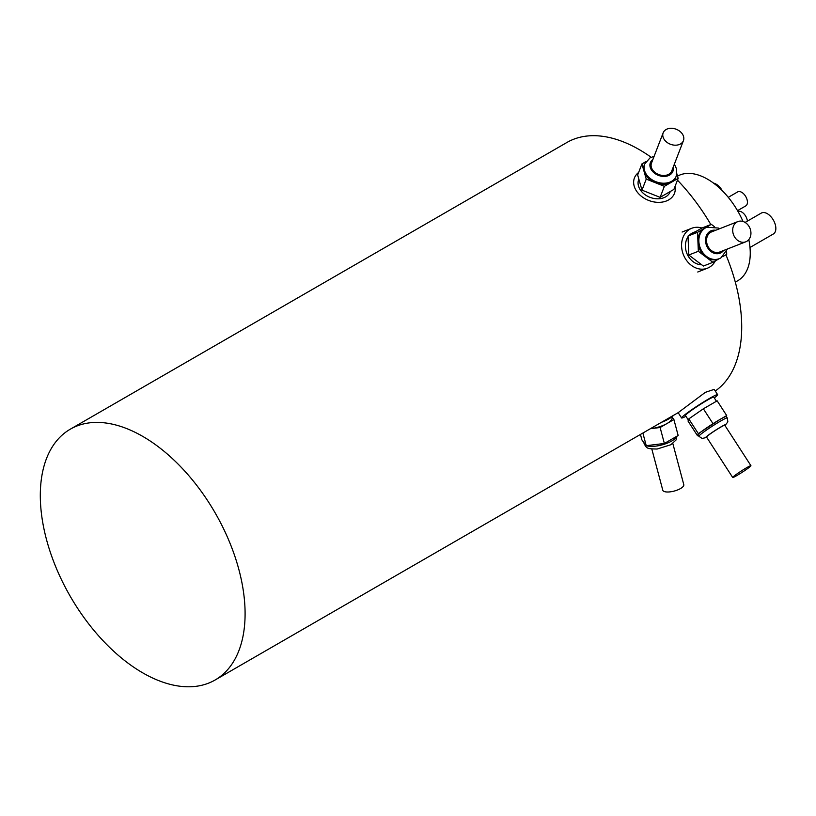 <?xml version="1.0" encoding="UTF-8"?>
<svg xmlns="http://www.w3.org/2000/svg" width="816" height="816" viewBox="0 0 816 816"><rect width="100%" height="100%" fill="white"/><g stroke="black" fill="none" stroke-linecap="round" stroke-linejoin="round"><path stroke-width="1.22" d="M666.08 129.54A10.863 8.038 21.1 0 0 663.163 132.835A10.863 8.038 21.1 0 0 667.814 142.933A10.863 8.038 21.1 0 0 680.513 143.942A10.863 8.038 21.1 0 0 683.431 140.648A10.863 8.038 21.1 0 0 678.779 130.55A10.863 8.038 21.1 0 0 666.08 129.54M663.163 132.835L651.484 163.129A10.863 8.038 21.1 0 0 656.135 173.227A10.863 8.038 21.1 0 0 668.834 174.236A10.863 8.038 21.1 0 0 671.752 170.942L683.431 140.648M644.691 163.996L644.273 165.067A16.891 12.505 21.1 0 0 644.079 171.513A16.891 12.505 21.1 0 0 655.309 182.713A16.891 12.505 21.1 0 0 671.262 182.335A16.891 12.505 21.1 0 0 675.801 177.215L676.219 176.144A16.891 12.505 -158.9 0 1 671.68 181.264A16.891 12.505 -158.9 0 1 651.923 179.693A16.891 12.505 -158.9 0 1 644.691 163.996L650.015 157.886L654.126 156.284M638.846 179.143L638.683 179.581A16.891 12.505 21.1 0 0 645.915 195.279A16.891 12.505 21.1 0 0 665.672 196.85A16.891 12.505 21.1 0 0 670.211 191.729L670.303 191.474M638.622 172.472A21.461 15.881 21.1 0 0 634.43 177.939A21.461 15.881 21.1 0 0 643.62 197.88A21.461 15.881 21.1 0 0 668.702 199.879A21.461 15.881 21.1 0 0 674.465 193.372A21.461 15.881 21.1 0 0 675.026 186.497M645.956 161.588L641.917 163.924L646.241 179.102L664.367 186.323L678.157 178.357L676.852 173.757M641.917 163.924L637.663 174.971L641.988 190.148L651.046 193.759L660.113 197.36L673.904 189.404L678.157 178.357M664.367 186.323L660.113 197.36M646.241 179.102L641.988 190.148M736.879 222.064A10.863 8.833 68.6 0 0 733.849 235.538A10.863 8.833 68.6 0 0 745.773 241.811A10.863 8.833 68.6 0 0 746.752 241.342A10.863 8.833 68.6 0 0 749.782 227.868A10.863 8.833 68.6 0 0 737.858 221.585A10.863 8.833 68.6 0 0 736.879 222.064M737.858 221.585L711.705 231.826A10.863 8.833 68.6 0 0 710.736 232.295A10.863 8.833 68.6 0 0 707.696 245.779A10.863 8.833 68.6 0 0 719.63 252.052L745.773 241.811M714.347 226.613L711.348 224.349L704.443 228.327A16.891 13.739 68.6 0 0 697.935 241.801A16.891 13.739 68.6 0 0 705.616 256.805A16.891 13.739 68.6 0 0 718.284 259.06L719.212 258.692A16.891 13.739 -111.4 0 1 700.658 248.931A16.891 13.739 -111.4 0 1 705.371 227.96A16.891 13.739 -111.4 0 1 706.891 227.236L705.962 227.593A16.891 13.739 68.6 0 0 704.443 228.327L697.547 232.305L698.333 251.287L712.909 262.313L719.069 258.754M695.65 231.632L693.437 232.499A16.891 13.739 68.6 0 0 691.917 233.233A16.891 13.739 68.6 0 0 689.306 235.304M688.051 236.844A16.891 13.739 68.6 0 0 687.48 254.765A16.891 13.739 68.6 0 0 701.658 264.741M701.944 228.031A21.461 17.452 68.6 0 0 691.774 228.256A21.461 17.452 68.6 0 0 689.846 229.184A21.461 17.452 68.6 0 0 683.859 255.806A21.461 17.452 68.6 0 0 707.421 268.209A21.461 17.452 68.6 0 0 709.349 267.281A21.461 17.452 68.6 0 0 715.357 260.896M722.67 256.673L726.699 254.347L726.587 251.522M711.348 224.349L701.811 228.082L688.021 236.038L688.796 255.02L703.372 266.047L712.909 262.313M698.333 251.287L688.796 255.02M697.547 232.305L688.021 236.038M746.752 467.65A10.863 0.775 -32.9 0 1 750.934 465.691A10.863 0.775 -32.9 0 1 746.375 469.455A10.863 0.775 -32.9 0 1 736.879 475.534A10.863 0.775 -32.9 0 1 732.697 477.482A10.863 0.775 -32.9 0 1 737.256 473.719A10.863 0.775 -32.9 0 1 746.752 467.65M732.697 477.482L706.544 437.06A10.863 0.775 -32.9 0 1 711.113 433.286A10.863 0.775 -32.9 0 1 720.599 427.217A10.863 0.775 -32.9 0 1 724.792 425.258L750.934 465.691M698.272 435.377L697.547 435.795L698.333 433.643L719.804 419.546A16.891 1.204 -32.9 0 1 726.311 416.507L727.24 417.945A16.891 1.204 147.1 0 0 720.732 420.985A16.891 1.204 147.1 0 0 705.962 430.43A16.891 1.204 147.1 0 0 698.863 436.295L697.935 434.857A16.891 1.204 -32.9 0 1 697.935 434.724A16.891 1.204 -32.9 0 1 705.616 428.584A16.891 1.204 -32.9 0 1 719.804 419.546L726.699 415.568L726.342 416.558M688.378 420.067L685.42 415.487A16.891 1.204 -32.9 0 1 692.509 409.632A16.891 1.204 -32.9 0 1 707.278 400.177A16.891 1.204 -32.9 0 1 713.786 397.137L716.448 401.248M685.93 416.282A21.461 1.53 -32.9 0 1 681.584 417.965A21.461 1.53 -32.9 0 1 690.601 410.519A21.461 1.53 -32.9 0 1 709.349 398.524A21.461 1.53 -32.9 0 1 717.621 394.658L714.194 389.365L705.35 392.333L678.157 412.672L215.108 680.003A144.809 83.609 -120 0 0 237.303 563.968A144.809 83.609 -120 0 0 142.698 436.366A144.809 83.609 -120 0 0 70.298 429.185A144.809 83.609 -120 0 0 48.103 545.231A144.809 83.609 -120 0 0 142.698 672.833A144.809 83.609 -120 0 0 215.108 680.003M717.621 394.658A21.461 1.53 -32.9 0 1 714.296 397.933M651.821 449.055L662.796 490.232A10.863 3.743 -14.9 0 0 669.559 491.915A10.863 3.743 -14.9 0 0 680.513 488.56A10.863 3.743 -14.9 0 0 683.788 484.633L672.812 443.465M640.448 434.438L641.917 439.936L646.241 445.689L664.367 443.465L660.113 427.513L650.383 428.706A16.891 5.834 -14.9 0 0 651.046 428.624A16.891 5.834 -14.9 0 0 667.009 423.524A16.891 5.834 -14.9 0 0 672.109 417.415L671.945 416.813M661.48 422.3A21.461 7.405 -14.9 0 0 668.702 418.996A21.461 7.405 -14.9 0 0 673.567 415.324M713.5 183.09A12.067 6.967 60 0 1 716.122 184.13A12.067 6.967 60 0 1 722.252 190.669M728.28 197.329L737.674 191.903A8.089 4.672 60 0 1 741.713 192.311A8.089 4.672 60 0 1 746.997 199.43A8.089 4.672 60 0 1 745.763 205.907L737.531 210.661M737.99 211.456A8.089 4.672 60 0 1 741.713 212.017A8.089 4.672 60 0 1 747.395 221.105M745.1 222.431L761.287 213.088A12.067 6.967 60 0 1 767.315 213.69A12.067 6.967 60 0 1 775.2 224.318A12.067 6.967 60 0 1 773.354 233.988L749.986 247.483M715.265 391.027A144.809 83.609 -120 0 0 725.924 254.796M710.838 224.543A144.809 83.609 -120 0 0 677.464 180.173M651.178 157.284A144.809 83.609 -120 0 0 639.326 149.644A144.809 83.609 -120 0 0 566.916 142.474L70.298 429.185M735.308 282.132L737.756 280.724A60.333 34.833 -120 0 0 748.813 239.588M743.019 221.483A60.333 34.833 -120 0 0 707.584 179.204A60.333 34.833 -120 0 0 677.535 176.144M664.367 443.465L678.157 435.499L673.904 419.546L672.007 417.017M660.113 427.513L673.904 419.546M646.241 445.689L642.875 433.041M697.547 435.795L688.021 421.056L688.796 418.904L703.372 408.796L717.172 400.829L726.699 415.568M698.333 433.643L688.796 418.904M712.909 423.524L703.372 408.796M652.882 159.497A12.067 8.925 21.1 0 0 653.443 172.309A12.067 8.925 21.1 0 0 669.64 175.032A12.067 8.925 21.1 0 0 673.149 167.311M720.732 257.968A16.891 13.739 -111.4 0 1 719.212 258.692L720.956 257.856L727.474 248.982M715.693 230.265A12.067 9.812 68.6 0 0 710.185 231.224A12.067 9.812 68.6 0 0 707.135 246.871A12.067 9.812 68.6 0 0 721.15 252.654A12.067 9.812 68.6 0 0 723.608 250.492M706.748 437.366A12.067 0.857 -32.9 0 1 708.767 434.836A12.067 0.857 -32.9 0 1 721.15 426.778A12.067 0.857 -32.9 0 1 724.996 425.575L727.862 421.852L727.24 417.945M676.678 436.366A16.891 5.834 165.1 0 1 671.68 441.038A16.891 5.834 165.1 0 1 646.445 445.658M646.129 445.536A16.891 5.834 165.1 0 1 644.13 443.629L643.814 442.466M676.219 176.144L676.668 169.177L674.393 164.098M697.751 272.003L707.421 268.209M682.105 232.04L691.774 228.256M719.559 228.755L718.325 228.041L706.891 227.236M676.974 436.183L676.056 439.977L670.885 444.72L657.125 449.024C646.66 448.861 646.762 448.443 644.13 443.629M678.157 412.672L681.584 417.965M698.863 436.295L702.168 438.467L706.778 437.417"/></g></svg>
